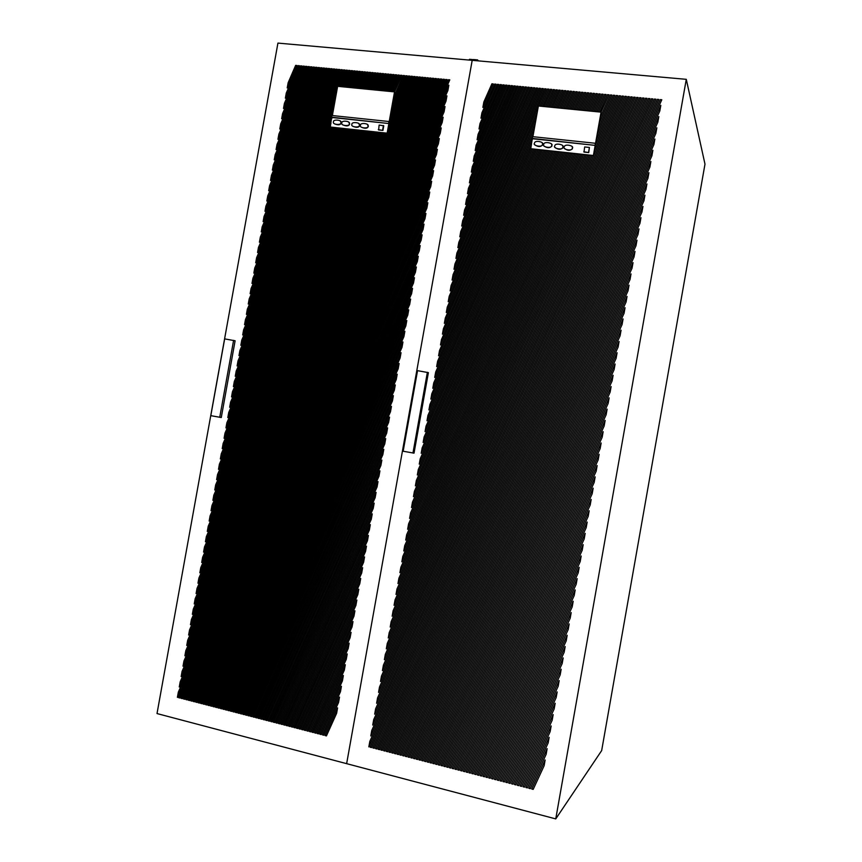 <?xml version="1.0" encoding="UTF-8"?>
<svg xmlns="http://www.w3.org/2000/svg" width="862" height="862" viewBox="0 0 862 862"><rect width="100%" height="100%" fill="white"/><g stroke="black" fill="none" stroke-linecap="round" stroke-linejoin="round"><path stroke-width="1.29" d="M361.437 127.22C365.1 128.826 367.395 128.557 368.343 126.445L367.438 124.505M360.499 125.302C358.721 127.953 368.656 129.106 367.988 126.132L367.999 126.1C369.776 123.417 359.777 122.318 360.51 125.292L360.499 125.302M352.87 126.315C356.556 127.888 358.84 127.608 359.734 125.496L358.797 123.568M351.911 124.376L351.911 124.387C350.166 127.059 360.1 128.147 359.379 125.184L359.379 125.173C361.146 122.479 351.157 121.423 351.911 124.376M342.86 124.915C346.546 126.455 348.808 126.164 349.66 124.063L348.711 122.124M341.88 122.954L341.869 122.986C340.188 125.69 350.069 126.671 349.304 123.751L349.304 123.74C351.028 121.036 341.115 120.023 341.88 122.954M334.51 123.848C338.184 125.356 340.436 125.065 341.266 122.975L340.296 121.025M333.508 121.876L333.497 121.93C331.881 124.634 341.675 125.55 340.899 122.663L340.91 122.63C342.57 119.926 332.743 118.978 333.508 121.876M332.032 117.523L388.913 123.546L388.891 121.51L331.956 115.508L331.654 117.21L330.318 127.016L387.135 133.168L388.859 123.535M378.633 129.957L382.933 130.421L383.762 125.82L379.118 125.055L378.633 129.957M389.171 121.779L394.527 91.889L401.94 75.35L400.625 75.231L393.374 91.781L400.625 75.231M332.376 115.551L337.635 86.319L394.527 91.889M221.275 417.52L235.11 340.77L224.659 338.885L210.813 415.667L221.275 417.52M555.753 818.9L346.643 763.657L472.193 60.329L346.643 763.657L157.013 713.564L277.93 43.1L686.281 79.326L704.987 164.125L601.665 750.587L555.753 818.9L686.281 79.326M295.666 65.372L288.134 82.784L287.208 87.924L296.916 65.49L295.666 65.372L296.905 65.501M199.855 572.788L200.771 567.67L416.465 76.729L200.76 567.67L199.822 572.853L417.779 76.837L416.454 76.718L417.768 76.847M197.98 583.154L198.906 578.025L419.115 76.977L198.896 578.036L197.958 583.218L420.43 77.084L419.104 76.966L420.419 77.095M413.803 76.47L202.624 557.305L201.697 562.487L415.128 76.589L413.803 76.47L415.128 76.599M177.421 697.304L178.348 692.164L448.466 79.735L178.326 692.164L177.389 697.358L449.802 79.843L448.466 79.713L449.802 79.854M447.895 90.521L448.854 85.187L178.606 697.681L179.824 697.994L447.895 90.521M443.09 79.218L182.065 671.401L181.139 676.595L444.436 79.336L443.09 79.218L444.426 79.347M179.285 686.917L180.212 681.777L445.783 79.476L180.201 681.777L179.264 686.971L447.119 79.595L445.773 79.466L447.109 79.606M444.081 111.877L445.04 106.532L183.487 698.942L184.705 699.254L444.081 111.877M445.988 101.199L446.947 95.854L181.042 698.306L182.259 698.619L445.988 101.199M427.067 77.709L193.293 609.132L192.355 614.326L428.392 77.839L427.067 77.709L428.392 77.849M429.729 77.957L191.418 619.509L190.48 624.691L431.065 78.086L429.729 77.957L431.054 78.097M421.755 77.214L197.021 588.401L196.094 593.584L423.08 77.332L421.755 77.214L423.07 77.343M194.252 603.885L195.168 598.767L424.416 77.472L195.157 598.767L194.219 603.95L425.742 77.591L424.406 77.461L425.731 77.591M184.899 655.766L185.826 650.627L437.745 78.722L185.815 650.638L184.877 655.82L439.07 78.841L437.734 78.711L439.07 78.851M183.035 666.143L183.951 661.014L440.417 78.97L183.94 661.014L183.003 666.207L441.753 79.088L440.417 78.959L441.743 79.099M188.638 635.014L189.565 629.874L432.401 78.226L189.554 629.885L188.616 635.068L433.726 78.334L432.39 78.216L433.726 78.345M435.062 78.464L187.679 640.261L186.742 645.444L436.398 78.582L435.062 78.464L436.398 78.593M266.854 200.965L267.77 195.889L323.315 67.979L267.748 195.879L266.821 201.029L324.565 68.087L323.293 67.969L324.554 68.098M265 211.255L265.916 206.18L325.836 68.217L265.895 206.169L264.968 211.319L327.097 68.324L325.825 68.206L327.086 68.335M270.56 180.384L271.476 175.309L318.261 67.505L271.455 175.298L270.528 180.449L319.511 67.613L318.24 67.495L319.5 67.624M268.707 190.674L269.623 185.599L320.783 67.742L269.601 185.589L268.675 190.739L322.032 67.85L320.772 67.732L322.032 67.861M333.443 68.928L260.335 237.061L259.397 242.211L334.715 69.046L333.443 68.928L334.704 69.057M335.986 69.165L258.471 247.362L257.544 252.512L337.257 69.283L335.986 69.165L337.257 69.294M328.357 68.443L264.041 216.47L263.115 221.62L329.629 68.561L328.357 68.443L329.629 68.572M261.283 231.856L262.199 226.771L330.911 68.701L262.188 226.76L261.261 231.91L332.172 68.798L330.9 68.68L332.161 68.809M281.68 118.687L282.585 113.622L303.176 66.094L282.574 113.612L281.648 118.74L304.415 66.202L303.165 66.083L304.415 66.212M279.827 128.966L280.743 123.891L305.687 66.331L280.721 123.88L279.794 129.02L306.926 66.439L305.665 66.32L306.915 66.439M298.155 65.609L286.281 93.064L285.354 98.193L299.405 65.727L298.155 65.609L299.405 65.738M283.533 108.407L284.438 103.343L300.676 65.857L284.428 103.332L283.501 108.472L301.915 65.965L300.655 65.846L301.905 65.975M274.267 159.804L275.183 154.74L313.218 67.031L275.161 154.729L274.235 159.869L314.468 67.139L313.208 67.02L314.458 67.15M315.718 67.258L273.308 165.008L272.381 170.159L316.979 67.376L315.718 67.258L316.979 67.387M308.176 66.546L278.868 134.16L277.941 139.299L309.436 66.665L308.176 66.546L309.426 66.676M276.12 149.525L277.036 144.45L310.697 66.794L277.014 144.45L276.088 149.589L311.947 66.902L310.686 66.783L311.947 66.913M343.636 69.876L344.908 69.994L343.636 69.876L252.9 278.275L251.973 283.436L337.516 86.987M344.908 69.994L337.796 86.329M255.712 262.759L256.628 257.673L338.54 69.413L256.617 257.663L255.691 262.824L339.8 69.52L338.529 69.402L339.8 69.531M253.859 273.06L254.775 267.974L341.093 69.65L254.764 267.974L253.837 273.125L342.354 69.757L341.083 69.639L342.354 69.768M442.174 122.555L443.133 117.21L185.923 699.567L187.151 699.89L442.174 122.555M359.745 583.843L360.715 578.456L293.91 727.496L295.203 727.83L359.745 583.843M357.816 594.618L358.786 589.231L296.496 728.164L297.789 728.498L357.816 594.618M363.592 562.304L364.561 556.917L288.759 726.17L290.041 726.504L363.592 562.304M361.674 573.079L362.633 567.692L291.334 726.828L292.627 727.162L361.674 573.079M352.041 626.954L353.011 621.567L304.264 730.179L305.557 730.513L352.041 626.954M350.112 637.74L351.082 632.352L306.861 730.847L308.154 731.181L350.112 637.74M355.898 605.404L356.857 600.006L299.082 728.832L300.375 729.166L355.898 605.404M353.97 616.179L354.928 610.792L301.668 729.511L302.971 729.845L353.97 616.179M375.132 497.73L376.101 492.353L273.373 722.184L274.655 722.518L375.132 497.73M373.214 508.483L374.173 503.106L275.926 722.852L277.208 723.175L373.214 508.483M378.978 476.223L379.937 470.846L268.276 720.869L269.547 721.192L378.978 476.223M377.06 486.976L378.019 481.589L270.819 721.526L272.101 721.86L377.06 486.976M367.449 540.765L368.408 535.388L283.62 724.834L284.902 725.168L367.449 540.765M365.52 551.54L366.479 546.152L286.184 725.502L287.477 725.836L365.52 551.54M371.296 519.247L372.255 513.86L278.491 723.509L279.773 723.843L371.296 519.247M369.367 530.001L370.326 524.624L281.055 724.177L282.337 724.5L369.367 530.001M338.55 702.487L339.509 697.089L322.507 734.898L323.81 735.232L338.55 702.487M340.479 691.69L341.438 686.292L319.888 734.219L321.192 734.553L340.479 691.69M336.622 713.283L337.581 707.885L325.125 735.566L326.429 735.911L336.622 713.283M346.265 659.311L347.224 653.924L312.055 732.194L313.359 732.528L346.265 659.311M348.194 648.526L349.153 643.138L309.458 731.515L310.762 731.86L348.194 648.526M342.408 680.894L343.367 675.506L317.27 733.54L318.584 733.874L342.408 680.894M344.337 670.108L345.296 664.71L314.662 732.862L315.966 733.206L344.337 670.108M421.152 240.186L422.111 234.83L212.989 706.571L214.229 706.894L421.152 240.186M419.244 250.896L420.203 245.541L215.478 707.206L216.718 707.53L419.244 250.896M424.977 218.776L425.936 213.431L208.044 705.288L209.283 705.612L424.977 218.776M423.07 229.486L424.029 224.131L210.522 705.935L211.761 706.247L423.07 229.486M413.501 283.027L414.46 277.672L222.935 709.135L224.174 709.458L413.501 283.027M411.583 293.737L412.542 288.382L225.424 709.782L226.674 710.105L411.583 293.737M417.327 261.595L418.285 256.24L217.957 707.853L219.196 708.176L417.327 261.595M415.419 272.306L416.368 266.951L220.446 708.499L221.685 708.823L415.419 272.306M436.441 154.61L437.4 149.266L193.271 701.474L194.5 701.787L436.441 154.61M434.534 165.299L435.493 159.955L195.728 702.099L196.956 702.422L434.534 165.299M440.267 133.244L441.225 127.899L188.369 700.203L189.597 700.515L440.267 133.244M438.359 143.922L439.308 138.577L190.814 700.838L192.043 701.151L438.359 143.922M428.802 197.376L429.761 192.032L203.109 704.017L204.337 704.329L428.802 197.376M426.895 208.076L427.854 202.732L205.576 704.653L206.805 704.965L426.895 208.076M432.627 175.988L433.586 170.644L198.185 702.735L199.413 703.058L432.627 175.988M430.72 186.688L431.668 181.343L200.641 703.37L201.88 703.694L430.72 186.688M390.497 411.745L391.456 406.368L253.04 716.925L254.312 717.259L390.497 411.745M388.579 422.488L389.538 417.111L255.572 717.583L256.844 717.906L388.579 422.488M396.251 379.539L397.21 374.173L245.476 714.975L246.737 715.298L396.251 379.539M392.415 401.002L393.374 395.636L250.519 716.279L251.779 716.602L392.415 401.002M382.825 454.716L383.784 449.339L263.179 719.554L264.451 719.878L382.825 454.716M380.896 465.469L381.866 460.092L265.722 720.212L266.994 720.535L380.896 465.469M386.661 433.23L387.62 427.854L258.104 718.24L259.376 718.563L386.661 433.23M384.743 443.973L385.702 438.596L260.647 718.897L261.908 719.22L384.743 443.973M405.84 325.901L406.799 320.535L232.912 711.721L234.173 712.044L405.84 325.901M403.922 336.622L404.881 331.256L235.423 712.368L236.673 712.691L403.922 336.622M409.676 304.458L410.624 299.092L227.913 710.428L229.163 710.751L409.676 304.458M407.758 315.18L408.717 309.814L230.413 711.075L231.662 711.398L407.758 315.18M398.169 368.807L399.128 363.441L242.955 714.318L244.215 714.641L398.169 368.807M394.333 390.27L395.292 384.905L247.987 715.622L249.258 715.945L394.333 390.27M402.004 347.343L402.963 341.977L237.934 713.014L239.183 713.348L402.004 347.343M400.087 358.075L401.045 352.709L240.444 713.671L241.694 713.995L400.087 358.075M330.318 127.016L386.165 133.147L204.499 546.95L203.561 552.122L412.489 76.341L411.163 76.222L388.029 128.923L394.634 92.008M384.861 133.007L205.425 541.767L206.363 536.584L383.558 132.867M382.243 132.726L207.289 531.412L208.227 526.229L380.939 132.586L208.238 526.229L207.322 531.348M379.636 132.446L209.164 521.057L210.091 515.875L378.332 132.306M377.028 132.166L211.028 510.703L211.955 505.52L375.724 132.015M374.431 131.875L212.892 500.348L213.819 495.176L373.127 131.735L213.841 495.176L212.914 500.294M371.824 131.595L214.757 490.004L215.683 484.821L370.531 131.455L215.683 484.821M369.227 131.315L216.621 479.649L217.547 474.477L367.934 131.175M366.641 131.035L218.485 469.305L219.411 464.133L365.337 130.895M364.044 130.755L220.349 458.961L221.275 453.789L362.751 130.615L221.275 453.789M361.458 130.474L222.213 448.628L223.139 443.456L360.165 130.334M358.872 130.194L224.077 438.284L225.004 433.112L357.59 130.054M356.297 129.914L225.941 427.951L226.868 422.779L355.004 129.774M353.722 129.634L227.794 417.607L228.732 412.445L352.429 129.494L228.742 412.445L227.827 417.553M351.146 129.354L229.658 407.273L230.596 402.112L349.853 129.225L230.607 402.112L229.691 407.22M348.571 129.084L231.522 396.951L232.449 391.779L347.289 128.944L232.471 391.779L231.544 396.886M346.007 128.804L233.386 386.618L234.313 381.457L344.725 128.664L234.324 381.457L233.408 386.553M343.442 128.524L235.24 376.285L236.177 371.123L342.16 128.384L236.188 371.134L235.272 376.231M340.878 128.244L237.104 365.962L238.031 360.801L339.606 128.104L238.031 360.801M338.324 127.975L238.968 355.64L239.895 350.478L337.042 127.835L239.905 350.478L238.989 355.575M335.771 127.695L240.821 345.317L241.759 340.156L334.488 127.554L241.759 340.156M333.217 127.414L242.685 334.995L243.612 329.844L331.945 127.274M330.674 127.145L244.539 324.683L245.476 319.522L330.976 123.385M331.913 118.18L246.403 314.371L247.329 309.21L332.84 112.987M333.777 107.782L248.256 304.049L249.193 298.898L334.715 102.578M335.652 97.384L250.12 293.737L251.047 288.587L336.579 92.18M347.461 70.253L346.19 70.124L339.078 86.459L346.201 70.134L347.472 70.242L340.35 86.577M348.754 70.361L341.632 86.706L348.754 70.361L350.026 70.479L342.904 86.836M351.308 70.598L344.186 86.954L351.308 70.598L352.601 70.716L345.468 87.084M355.155 70.975L353.883 70.846L346.739 87.213L353.894 70.856L355.166 70.964L348.022 87.331M356.448 71.083L349.304 87.461L356.448 71.083L357.73 71.201L350.586 87.59M351.89 87.709L359.034 71.331L360.305 71.46L359.023 71.32L351.868 87.709M360.305 71.449L353.161 87.838M361.598 71.568L354.444 87.967L361.598 71.568L362.891 71.686L355.726 88.086M365.466 71.934L364.173 71.805L357.019 88.215L364.184 71.815L365.466 71.934L358.301 88.344M366.759 72.052L359.594 88.463L366.759 72.052L368.052 72.171L360.876 88.592M362.18 88.721L369.356 72.3L370.638 72.43L369.345 72.289L362.169 88.721M370.638 72.419L363.462 88.851M371.931 72.537L373.224 72.656L371.931 72.537L364.755 88.969M373.224 72.656L366.048 89.098M367.352 89.228L374.539 72.796L375.821 72.914L374.528 72.774L367.341 89.228M375.821 72.904L368.634 89.357M377.125 73.022L378.418 73.141L377.125 73.022L369.927 89.486M378.418 73.141L371.22 89.605M372.535 89.734L379.733 73.281L381.015 73.399L379.722 73.27L372.513 89.734M381.015 73.389L373.817 89.864M382.319 73.507L375.11 89.993L382.319 73.507L383.622 73.636L376.414 90.122M386.23 73.884L384.926 73.755L377.707 90.241L384.937 73.766L386.23 73.873L379.011 90.37M388.837 74.132L387.534 74.003L380.314 90.499L387.544 74.013L388.837 74.121L381.618 90.629M391.445 74.38L390.152 74.251L382.922 90.758L390.163 74.261L391.456 74.369L384.226 90.887M394.063 74.628L392.76 74.488L385.529 91.006L392.77 74.498L394.074 74.617L386.833 91.135M388.159 91.264L395.389 74.746L396.692 74.865L395.378 74.735L388.137 91.264M396.692 74.865L389.441 91.394M399.311 75.113L398.007 74.983L390.755 91.523L398.018 74.994L399.311 75.102L392.059 91.652M393.686 97.341L403.265 75.49L404.569 75.608L403.254 75.479L393.697 97.277M404.569 75.597L392.749 102.546M391.79 107.879L405.905 75.737L407.198 75.856L405.894 75.727L391.801 107.825M407.209 75.845L390.863 113.094M388.967 123.643L409.849 76.093L408.523 75.975L389.915 118.374M287.229 87.859L288.145 82.795L295.677 65.393M389.904 118.428L408.534 75.985L409.838 76.104M205.458 541.702L206.363 536.584M383.568 132.867L206.374 536.584M400.636 75.242L401.94 75.36M211.05 510.638L211.955 505.52M375.746 132.026L211.977 505.52M209.186 520.993L210.112 515.875L378.343 132.306M388.019 128.977L411.163 76.222L412.478 76.352M203.583 552.068L204.51 546.939L386.187 133.157M201.719 562.423L202.645 557.305L413.814 76.481M222.234 448.563L223.161 443.456L360.187 130.334M220.37 458.907L221.297 453.789M225.963 427.886L226.878 422.779L355.025 129.774M382.329 73.518L383.622 73.647M224.098 438.219L225.004 433.112M359.131 126.531L359.756 125.098M357.601 130.054L225.025 433.112M214.778 489.939L215.705 484.821M218.506 469.251L219.433 464.133L365.359 130.895M216.642 479.595L217.569 474.477L367.945 131.175M448.843 85.241L178.628 697.67L179.835 697.983M181.16 676.53L182.065 671.401M443.1 79.229L182.087 671.39M445.029 106.586L183.487 698.942L184.705 699.244M446.936 95.908L181.063 698.295L182.27 698.608M192.377 614.261L193.303 609.132L427.078 77.72M190.513 624.638L191.439 619.509L429.739 77.968M196.116 593.519L197.021 588.401M421.766 77.224L197.042 588.39M186.774 645.39L187.7 640.25L435.073 78.474M259.43 242.157L260.346 237.072L333.454 68.938M257.576 252.458L258.471 247.362M335.997 69.175L258.492 247.372M263.136 221.556L264.052 216.47L328.379 68.454M285.376 98.139L286.281 93.064M298.177 65.62L286.292 93.074M272.414 170.094L273.329 165.019L315.74 67.268M277.973 139.245L278.868 134.16M308.187 66.568L278.889 134.17M237.125 365.908L238.052 360.801M366.77 72.063L368.042 72.182M240.854 345.263L241.769 340.167M361.609 71.578L362.88 71.697M377.136 73.033L369.938 89.486M371.942 72.548L364.766 88.98M252.006 283.372L252.9 278.275M343.647 69.887L252.922 278.286M250.142 293.683L251.057 288.587L336.568 92.245M244.571 324.618L245.476 319.522M330.965 123.449L245.487 319.533M356.459 71.093L357.73 71.212M242.707 334.941L243.623 329.844L331.956 127.285M348.765 70.372L350.026 70.49M248.288 303.995L249.193 298.898M334.704 102.643L249.204 298.898M351.33 70.609L352.59 70.727M246.424 314.307L247.34 309.21L332.829 113.051M443.122 117.264L185.923 699.567L187.151 699.879M360.704 578.499L293.931 727.496L295.213 727.819M358.775 589.274L296.506 728.164L297.789 728.487M364.551 556.96L288.759 726.17L290.052 726.494M362.622 567.735L291.334 726.828L292.627 727.162M353 621.61L304.264 730.179L305.568 730.502M351.071 632.385L306.872 730.836L308.165 731.17M356.846 600.049L299.092 728.832L300.375 729.166M354.928 610.824L301.689 729.5L302.971 729.834M376.091 492.396L273.373 722.184L274.655 722.507M374.162 503.149L275.926 722.852L277.208 723.175M379.937 470.889L268.276 720.869L269.547 721.192M378.009 481.632L270.84 721.516L272.101 721.85M368.397 535.431L283.63 724.834L284.902 725.157M366.479 546.196L286.184 725.502L287.477 725.826M372.244 513.903L278.491 723.509L279.773 723.832M370.326 524.667L281.055 724.177L282.337 724.5M339.509 697.121L322.507 734.898L323.821 735.221M341.438 686.335L319.888 734.219L321.203 734.543M337.581 707.928L325.125 735.566L326.439 735.9M347.214 653.956L312.076 732.183L313.369 732.517M349.142 643.171L309.458 731.515L310.762 731.849M343.367 675.539L317.291 733.53L318.584 733.874M345.296 664.753L314.662 732.862L315.977 733.196M422.1 234.884L213.011 706.56L214.239 706.883M420.193 245.584L215.478 707.206L216.718 707.519M425.925 213.485L208.044 705.288L209.283 705.601M424.018 224.185L210.522 705.935L211.761 706.237M414.45 277.715L222.935 709.135L224.185 709.458M412.532 288.425L225.424 709.782L226.674 710.094M418.275 256.294L217.957 707.853L219.207 708.165M416.368 267.005L220.446 708.499L221.685 708.812M437.39 149.32L193.282 701.463L194.5 701.776M435.482 160.009L195.728 702.099L196.956 702.411M441.215 127.953L188.39 700.192L189.597 700.504M439.297 138.631L190.836 700.828L192.054 701.14M429.75 192.086L203.12 704.006L204.348 704.319M427.843 202.785L205.576 704.653L206.815 704.965M433.575 170.698L198.185 702.735L199.413 703.047M431.657 181.386L200.663 703.37L201.88 703.683M391.456 406.422L253.04 716.925L254.312 717.249M389.538 417.154L255.572 717.583L256.844 717.906M397.21 374.216L245.487 714.964L246.737 715.288M393.374 395.68L250.519 716.279L251.779 716.591M383.773 449.393L263.179 719.554L264.462 719.867M381.855 460.136L265.744 720.201L267.005 720.524M387.609 427.897L258.126 718.229L259.376 718.552M385.691 438.639L260.647 718.897L261.919 719.21M406.789 320.578L232.934 711.721L234.173 712.034M404.871 331.31L235.423 712.368L236.684 712.691M410.624 299.146L227.934 710.428L229.173 710.741M408.707 309.867L230.413 711.075L231.673 711.387M399.128 363.484L242.955 714.318L244.215 714.63M395.292 384.948L247.987 715.622L249.258 715.934M402.953 342.031L237.944 713.014L239.183 713.337M401.045 352.752L240.444 713.671L241.705 713.984M386.165 133.147L387.243 133.265L388.029 128.923M331.654 117.21L388.913 123.546M388.579 123.234L388.891 121.51M378.299 129.656L382.933 130.421M382.599 130.119L383.428 125.518M219.735 417.316L233.602 340.361M473.464 59.661L469.456 59.306L469.316 60.081M564.535 148.458C567.465 150.775 570.094 150.882 572.454 148.76L572.271 146.96M564.168 147.1C562.272 149.288 571.678 151.507 572.271 148.458L572.433 147.984C574.329 145.775 564.858 143.588 564.33 146.637L564.168 147.1M555.096 147.477C558.07 149.762 560.699 149.848 562.972 147.725L562.757 145.904M554.708 146.087C552.811 148.286 562.239 150.473 562.778 147.424L562.929 146.96C564.826 144.741 555.322 142.596 554.848 145.646L554.708 146.087M544.062 145.969C547.09 148.21 549.697 148.275 551.885 146.152L551.626 144.31M543.642 144.536C541.745 146.755 551.217 148.9 551.68 145.85L551.831 145.419C553.716 143.157 544.181 141.066 543.771 144.126L543.642 144.536M534.871 144.827C537.942 147.036 540.528 147.068 542.64 144.945L542.36 143.092M534.418 143.351C532.533 145.592 542.026 147.693 542.435 144.644L542.564 144.223C544.461 141.961 534.903 139.903 534.548 142.963L534.418 143.351M532.544 138.75L595.233 145.387L595.394 143.275L532.651 136.659L532.328 138.437L530.776 148.717L593.39 155.494L595.179 145.376M583.983 152.078L588.724 152.585L589.414 147.456L584.673 146.949L583.983 152.078M595.513 143.491L601.073 112.146L608.981 94.788L607.527 94.648L599.726 112.006L607.527 94.648L608.971 94.798M532.91 136.681L538.373 105.994L601.073 112.146M414.019 453.153L428.382 372.632L417.531 370.66L403.157 451.235L414.019 453.153M491.922 83.797L483.83 102.039L482.871 107.427L493.29 83.926L491.922 83.797L493.29 83.937M392.156 616.168L393.115 610.759L624.982 96.296L393.104 610.77L392.135 616.201L626.448 96.425L624.982 96.285L626.437 96.436M627.902 96.566L391.165 621.642L390.195 627.083L629.368 96.695L627.902 96.566L629.368 96.706M622.062 96.016L395.044 599.887L394.074 605.329L623.528 96.145L622.062 96.016L623.517 96.156M368.85 746.837L369.82 741.417L660.314 99.615L369.809 741.428L368.839 746.88L661.8 99.744L660.314 99.604L661.79 99.755M659.818 110.961L660.809 105.347L370.175 747.225L371.511 747.569L659.818 110.961M654.387 99.044L373.699 719.63L372.718 725.071L655.863 99.184L654.387 99.044L655.863 99.195M370.8 735.932L371.759 730.523L657.35 99.335L371.748 730.523L370.779 735.976L658.827 99.464L657.35 99.324L658.827 99.475M655.853 133.405L656.844 127.791L375.541 748.615L376.888 748.959L655.853 133.405M657.835 122.178L658.827 116.575L372.858 747.914L374.194 748.259L657.835 122.178M384.398 659.689L385.357 654.28L636.706 97.395L385.346 654.28L384.377 659.732L638.16 97.525L636.695 97.384L638.16 97.535M382.448 670.571L383.418 665.162L639.636 97.675L383.407 665.173L382.437 670.614L641.102 97.805L639.636 97.665L641.102 97.815M630.833 96.835L389.225 632.525L388.256 637.966L632.299 96.975L630.833 96.835L632.288 96.986M635.219 97.255L633.764 97.115L387.286 643.397L386.316 648.838L387.297 643.397L633.764 97.126L635.229 97.244L386.316 648.838M376.629 703.241L377.588 697.832L648.472 98.505L377.578 697.843L376.608 703.284L649.948 98.634L648.472 98.494L649.948 98.645M651.424 98.764L375.638 708.736L374.668 714.178L652.9 98.904L651.424 98.764L652.9 98.914M380.508 681.465L381.478 676.056L642.578 97.945L381.467 676.056L380.498 681.497L644.054 98.074L642.578 97.934L644.043 98.085M378.569 692.358L379.539 686.939L645.53 98.225L379.517 686.949L378.547 692.391L646.996 98.354L645.519 98.214L646.996 98.365M522.329 86.653L462.678 220.672L461.709 226.07L462.689 220.683L522.329 86.653L523.719 86.782L461.709 226.07M459.802 236.834L460.761 231.479L525.12 86.922L460.75 231.469L459.791 236.867L526.51 87.04L525.12 86.911L526.51 87.051M466.536 199.09L516.78 86.146L518.148 86.275L516.769 86.125L466.525 199.079L465.566 204.477L466.525 199.079M518.159 86.265L465.566 204.477M463.659 215.231L464.607 209.886L519.549 86.405L464.596 209.875L463.637 215.274L520.939 86.523L519.549 86.394L520.928 86.534M533.492 87.698L454.974 263.88L454.005 269.278L454.985 263.88L533.492 87.698L534.893 87.827L454.005 269.278M536.293 87.967L453.046 274.687L452.076 280.085L537.694 88.096L536.293 87.967L537.694 88.107M457.884 247.631L458.832 242.276L527.91 87.191L458.821 242.276L457.862 247.674L529.3 87.31L527.9 87.17L529.3 87.321M455.955 258.438L456.903 253.083L530.701 87.45L456.892 253.072L455.933 258.471L532.091 87.568L530.701 87.439L532.091 87.579M477.128 139.719L478.076 134.375L500.175 84.584L478.065 134.364L477.106 139.763L501.544 84.702L500.175 84.573L501.544 84.713M504.302 84.972L502.923 84.832L476.147 145.15L475.188 150.538L476.158 145.161L502.934 84.842L504.313 84.961L475.188 150.538M480.964 118.159L481.923 112.825L494.68 84.067L481.912 112.814L480.953 118.202L496.038 84.185L494.669 84.056L496.038 84.196M479.046 128.944L479.994 123.6L497.428 84.325L479.994 123.589L479.024 128.977L498.796 84.444L497.417 84.314L498.786 84.454M469.434 182.863L470.383 177.507L511.231 85.618L470.372 177.507L469.413 182.895L512.61 85.737L511.22 85.607L512.599 85.747M513.989 85.866L468.454 188.293L467.484 193.691L515.379 85.995L513.989 85.866L515.379 86.006M505.692 85.09L474.219 155.936L473.26 161.323L507.071 85.219L505.692 85.09L507.061 85.23M471.352 172.066L472.311 166.722L508.461 85.36L472.301 166.722L471.342 172.109L509.841 85.478L508.451 85.349L509.83 85.489M544.719 88.754L546.131 88.883L544.719 88.754L447.259 307.12L446.3 312.529L538.287 106.435M546.131 88.883L538.481 106.004M539.095 88.226L451.117 285.494L450.147 290.903L540.506 88.355L539.095 88.226L540.496 88.366M541.907 88.484L449.188 296.302L448.218 301.711L543.319 88.624L541.907 88.484L543.308 88.635M653.87 144.633L654.861 139.019L378.224 749.304L379.571 749.66L653.87 144.633M568.187 629.562L569.189 623.894L497.255 780.088L498.678 780.466L568.187 629.562M566.183 640.886L567.185 635.229L500.111 780.832L501.533 781.198L566.183 640.886M572.185 606.913L573.187 601.245L491.566 778.623L492.989 778.989L572.185 606.913M570.191 618.237L571.183 612.57L494.411 779.356L495.833 779.722L570.191 618.237M560.181 674.892L561.173 669.224L508.688 783.052L510.11 783.418L560.181 674.892M558.177 686.227L559.179 680.56L511.554 783.784L512.987 784.161L558.177 686.227M564.179 652.222L565.181 646.554L502.966 781.565L504.389 781.942L564.179 652.222M562.175 663.557L563.177 657.889L505.822 782.308L507.255 782.674L562.175 663.557M584.188 539.009L585.179 533.352L474.596 774.227L476.007 774.593L584.188 539.009M582.184 550.322L583.186 544.665L477.408 774.96L478.819 775.326L582.184 550.322M588.186 516.392L589.177 510.746L468.96 772.772L470.372 773.139L588.186 516.392M586.182 527.706L587.184 522.049L471.773 773.505L473.184 773.871L586.182 527.706M576.193 584.264L577.184 578.607L485.899 777.158L487.31 777.524L576.193 584.264M574.189 595.588L575.191 589.92L488.732 777.89L490.144 778.257L574.189 595.588M580.191 561.636L581.182 555.979L480.242 775.692L481.653 776.059L580.191 561.636M578.187 572.95L579.189 567.293L483.065 776.425L484.476 776.791L578.187 572.95M546.142 754.315L547.144 748.636L528.826 788.256L530.27 788.633L546.142 754.315M548.146 742.958L549.148 737.29L525.939 787.512L527.382 787.89L548.146 742.958M544.137 765.671L545.14 759.993L531.714 789.01L533.169 789.376L544.137 765.671M554.169 708.92L555.171 703.241L517.297 785.271L518.73 785.648L554.169 708.92M556.173 697.573L557.175 691.906L514.42 784.528L515.853 784.905L556.173 697.573M550.15 731.612L551.163 725.933L523.051 786.769L524.495 787.135L550.15 731.612M552.165 720.266L553.167 714.587L520.174 786.015L521.607 786.392L552.165 720.266M632.018 268.265L633.02 262.641L408.038 757.019L409.396 757.364L632.018 268.265M630.036 279.525L631.027 273.89L410.765 757.72L412.133 758.075L630.036 279.525M635.994 245.767L636.986 240.142L402.586 755.608L403.944 755.963L635.994 245.767M634.012 257.016L635.003 251.392L405.302 756.308L406.67 756.664L634.012 257.016M624.066 313.294L625.058 307.669L418.986 759.842L420.354 760.198L624.066 313.294M622.073 324.565L623.075 318.929L421.723 760.553L423.102 760.909L622.073 324.565M628.042 290.774L629.034 285.15L413.501 758.431L414.87 758.786L628.042 290.774M626.06 302.034L627.051 296.409L416.238 759.142L417.607 759.497L626.06 302.034M647.912 178.326L648.903 172.702L386.316 751.395L387.663 751.75L647.912 178.326M645.929 189.554L646.92 183.94L389.021 752.095L390.367 752.451L645.929 189.554M651.887 155.86L652.879 150.247L380.918 750.005L382.265 750.349L651.887 155.86M649.894 167.088L650.885 161.474L383.612 750.705L384.969 751.05L649.894 167.088M639.97 223.28L640.962 217.655L397.145 754.196L398.503 754.552L639.97 223.28M637.988 234.518L638.979 228.893L399.86 754.907L401.218 755.252L637.988 234.518M643.946 200.792L644.938 195.178L391.725 752.795L393.083 753.151L643.946 200.792M641.953 212.03L642.955 206.417L394.43 753.496L395.787 753.851L641.953 212.03M600.157 448.606L601.159 442.971L452.173 768.43L453.563 768.796L600.157 448.606M598.163 459.899L599.155 454.252L454.964 769.152L456.354 769.518L598.163 459.899M606.137 414.751L607.139 409.105L443.822 766.275L445.212 766.63L606.137 414.751M602.15 437.325L603.152 431.679L449.382 767.708L450.772 768.074L602.15 437.325M592.172 493.797L593.175 488.14L463.347 771.328L464.758 771.684L592.172 493.797M590.179 505.089L591.181 499.443L466.159 772.05L467.56 772.417L590.179 505.089M596.17 471.202L597.161 465.545L457.754 769.874L459.155 770.24L596.17 471.202M594.166 482.494L595.168 476.848L460.556 770.596L461.946 770.962L594.166 482.494M616.104 358.366L617.095 352.73L429.987 762.698L431.366 763.053L616.104 358.366M614.11 369.636L615.102 364.001L432.746 763.409L434.125 763.764L614.11 369.636M620.08 335.824L621.082 330.189L424.47 761.265L425.85 761.62L620.08 335.824M618.097 347.095L619.088 341.46L427.229 761.976L428.608 762.342L618.097 347.095M608.13 403.47L609.132 397.824L441.053 765.553L442.432 765.909L608.13 403.47M604.143 426.033L605.146 420.397L446.602 766.986L447.992 767.352L604.143 426.033M612.117 380.907L613.119 375.272L435.504 764.12L436.894 764.475L612.117 380.907M610.124 392.188L611.126 386.553L438.273 764.842L439.663 765.197L610.124 392.188M530.776 148.717L592.248 155.462L396.983 589.015L396.014 594.457L620.608 95.876L619.153 95.736L594.252 151.022L601.116 112.254M590.804 155.311L397.953 583.585L398.923 578.154L589.371 155.149L398.934 578.143L397.975 583.542M587.927 154.998L399.893 572.713L400.862 567.282L586.483 154.837L400.873 567.282L399.914 572.68M585.05 154.686L401.832 561.852L402.802 556.421L583.606 154.524L402.813 556.421L401.854 561.808M582.173 154.373L403.772 550.99L404.741 545.56L580.74 154.223M579.307 154.061L405.711 540.129L406.67 534.699L577.874 153.91L406.67 534.699M576.441 153.748L407.64 529.268L408.61 523.837L575.008 153.598L408.61 523.837M573.575 153.447L409.579 518.407L410.549 512.976L572.142 153.285L410.549 512.976M570.719 153.134L411.519 507.556L412.478 502.126L569.286 152.983L412.489 502.126L411.53 507.513M567.864 152.822L413.448 496.695L414.417 491.275L566.442 152.671L414.428 491.275L413.469 496.663M565.009 152.52L415.387 485.845L416.357 480.425L563.586 152.358L416.368 480.425L415.398 485.812M562.164 152.208L417.316 474.994L418.285 469.574L560.742 152.057L418.296 469.574L417.337 474.962M559.319 151.895L419.255 464.155L420.225 458.724L557.897 151.744M556.486 151.593L421.184 453.304L422.154 447.884L555.063 151.443L422.164 447.884L421.206 453.272M553.641 151.281L423.123 442.465L424.093 437.045L552.23 151.13L424.104 437.045L423.145 442.421M550.807 150.979L425.052 431.625L426.022 426.205L549.396 150.828L426.033 426.205L425.074 431.582M547.984 150.667L426.992 420.785L427.951 415.365L546.573 150.516L427.951 415.365M545.161 150.365L428.92 409.946L429.89 404.537L543.75 150.214L429.89 404.537M542.338 150.063L430.849 399.117L431.819 393.697L540.927 149.913M539.526 149.751L432.789 388.288L433.748 382.868L538.114 149.6L433.758 382.868L432.799 388.245M536.703 149.449L434.717 377.459L435.676 372.039L535.302 149.298L435.687 372.05L434.728 377.416M533.901 149.148L436.646 366.63L437.616 361.21L532.49 148.997L437.627 361.221L436.668 366.587M531.089 148.846L438.575 355.801L439.545 350.392L531.498 144.644M532.468 139.191L440.504 344.983L441.473 339.574L533.438 133.729M534.408 128.266L442.432 334.154L443.402 328.745L535.377 122.813L443.413 328.756L442.454 334.122M536.347 117.351L444.361 323.336L445.331 317.938L537.317 111.898M547.532 89.012L539.892 106.145L547.532 89.012L548.943 89.152L541.293 106.285M550.355 89.282L551.766 89.411L550.355 89.282L542.704 106.425M551.766 89.411L544.105 106.554M554.589 89.691L553.178 89.551L545.517 106.694L553.188 89.562L554.589 89.68L546.928 106.834M557.412 89.96L556.001 89.81L548.34 106.974L556.012 89.82L557.423 89.95L549.74 107.114M552.574 107.384L560.246 90.208L558.835 90.079L551.152 107.254M561.668 90.348L553.986 107.524L561.668 90.348L563.091 90.478L555.397 107.664M558.231 107.944L565.925 90.747L564.502 90.607L556.809 107.804M568.769 91.016L567.347 90.876L559.653 108.084L567.358 90.887L568.769 91.006L561.065 108.224M571.614 91.286L570.191 91.146L562.487 108.364L570.202 91.156L571.614 91.275L563.91 108.504M565.343 108.644L573.047 91.426L574.469 91.555L573.047 91.415L565.332 108.644M574.469 91.544L566.754 108.774M575.891 91.684L568.177 108.914L575.891 91.684L577.324 91.814L569.599 109.054M580.18 92.094L578.758 91.943L571.021 109.194L578.758 91.965L580.18 92.083L572.443 109.334M583.035 92.363L581.613 92.212L573.876 109.474L581.624 92.223L583.046 92.353L575.299 109.614M585.901 92.633L584.479 92.482L576.732 109.754L584.479 92.493L585.912 92.622L578.165 109.894M588.778 92.902L587.345 92.751L579.587 110.034L587.356 92.762L588.778 92.891L581.02 110.174M591.655 93.171L590.222 93.021L582.453 110.314L590.222 93.031L591.655 93.161L583.886 110.455M585.33 110.605L593.099 93.301L594.532 93.441L593.099 93.29L585.32 110.595M594.532 93.43L586.763 110.745M597.409 93.71L595.976 93.559L588.196 110.886L595.976 93.581L597.42 93.699L589.63 111.026M600.297 93.98L598.853 93.839L591.073 111.166L598.864 93.85L600.297 93.969L592.506 111.306M603.184 94.249L601.741 94.109L593.95 111.446L601.751 94.12L603.184 94.238L595.394 111.586M606.083 94.518L604.639 94.378L596.838 111.726L604.639 94.389L606.083 94.508L598.282 111.866M611.88 95.068L610.425 94.917L600.135 117.792M610.425 94.917L611.88 95.057L599.155 123.331M597.194 134.407L614.789 95.326L613.335 95.197L598.174 128.869M596.202 139.989L616.244 95.477L617.688 95.617L616.244 95.466L596.213 139.946M617.698 95.607L595.233 145.484M478.291 60.868L477.613 59.898L473.486 59.532L473.324 60.437M482.892 107.384L483.841 102.05L491.933 83.808M598.174 128.901L613.335 95.208L614.778 95.337M403.782 550.947L404.752 545.549L580.751 154.223M610.436 94.928L600.135 117.835M390.217 627.04L391.176 621.642L627.913 96.576M594.241 151.065L619.153 95.736L620.597 95.887M396.035 594.414L396.994 589.015L592.259 155.462L593.444 155.591L594.252 151.022M394.096 605.286L395.055 599.887L622.073 96.027M419.277 464.112L420.236 458.724L557.908 151.744M562.358 148.458L562.811 147.467M407.661 529.225L408.62 523.837M405.722 540.086L406.681 534.688M409.601 518.364L410.56 512.976M660.798 105.379L370.186 747.214L371.522 747.559M372.74 725.039L373.699 719.63M654.387 99.055L373.709 719.619M656.833 127.824L375.541 748.615L376.888 748.949M658.816 116.607L372.858 747.914L374.205 748.259M388.277 637.923L389.225 632.525M630.833 96.846L389.236 632.514M374.679 714.145L375.638 708.736M651.435 98.785L375.649 708.726M522.34 86.663L523.719 86.793M533.503 87.709L534.893 87.838M452.097 280.053L453.056 274.687L536.304 87.978M467.506 193.648L468.454 188.304L514 85.877M473.281 161.28L474.229 155.936L505.692 85.101M430.871 399.074L431.83 393.708L540.937 149.913M428.942 409.913L429.901 404.537M561.679 90.359L563.08 90.488M556.83 107.804L564.513 90.618L565.925 90.758M427.002 420.742L427.961 415.365M575.902 91.695L577.324 91.825M446.311 312.486L447.27 307.12L544.73 88.764M547.542 89.034L548.943 89.163M444.383 323.304L445.342 317.938L537.317 111.941M450.169 290.86L451.117 285.494M539.106 88.236L451.128 285.494M448.24 301.668L449.199 296.312L541.918 88.506M438.596 355.769L439.555 350.392L531.488 144.687M551.174 107.254L558.845 90.09L560.246 90.219M550.365 89.292L542.715 106.425M440.525 344.94L441.473 339.574M533.427 133.772L441.484 339.574M654.851 139.051L378.235 749.304L379.582 749.649M569.179 623.916L497.255 780.088L498.689 780.455M567.185 635.24L500.111 780.832L501.544 781.187M573.187 601.267L491.566 778.623L492.999 778.979M571.183 612.591L494.411 779.356L495.844 779.711M561.173 669.235L508.688 783.041L510.121 783.407M559.169 680.571L511.554 783.784L512.987 784.151M565.181 646.565L502.966 781.565L504.399 781.931M563.177 657.9L505.822 782.308L507.255 782.664M585.179 533.373L474.596 774.227L476.007 774.582M583.186 544.687L477.419 774.949L478.83 775.315M589.177 510.767L468.96 772.772L470.372 773.128M587.184 522.07L471.773 773.505L473.184 773.861M577.184 578.628L485.899 777.147L487.321 777.513M575.191 589.942L488.732 777.89L490.155 778.246M581.182 555.99L480.242 775.681L481.653 776.048M579.189 567.304L483.076 776.414L484.487 776.781M547.144 748.647L528.826 788.256L530.281 788.622M549.148 737.301L525.939 787.502L527.382 787.879M545.14 760.004L531.725 788.999L533.169 789.376M555.16 703.252L517.297 785.271L518.73 785.638M557.164 691.917L514.431 784.528L515.864 784.894M551.152 725.944L523.062 786.758L524.495 787.125M553.156 714.598L520.174 786.015L521.618 786.381M633.01 262.673L408.038 757.019L409.407 757.364M631.027 273.922L410.775 757.72L412.133 758.064M636.986 240.175L402.586 755.608L403.944 755.952M635.003 251.424L405.302 756.308L406.67 756.653M625.058 307.691L418.986 759.842L420.354 760.198M623.064 318.951L421.723 760.553L423.102 760.898M629.034 285.171L413.512 758.42L414.87 758.775M627.04 296.431L416.238 759.142L417.617 759.487M648.903 172.734L386.316 751.395L387.674 751.739M646.92 183.972L389.021 752.095L390.378 752.44M652.868 150.279L380.929 749.994L382.275 750.339M650.885 161.506L383.622 750.694L384.969 751.039M640.962 217.687L397.145 754.196L398.513 754.541M638.968 228.926L399.86 754.907L401.229 755.241M644.927 195.2L391.725 752.795L393.083 753.14M642.944 206.438L394.43 753.496L395.798 753.841M601.148 442.993L452.173 768.43L453.574 768.785M599.155 454.274L454.974 769.141L456.364 769.507M607.128 409.127L443.822 766.275L445.212 766.62M603.141 431.7L449.382 767.708L450.783 768.064M593.164 488.161L463.357 771.318L464.758 771.673M591.17 499.464L466.159 772.05L467.56 772.406M597.161 465.566L457.754 769.874L459.155 770.229M595.168 476.869L460.556 770.596L461.957 770.951M617.095 352.752L429.987 762.698L431.366 763.042M615.102 364.023L432.756 763.398L434.136 763.754M621.071 330.221L424.47 761.265L425.86 761.62M619.088 341.481L427.229 761.976L428.608 762.331M609.122 397.856L441.053 765.542L442.443 765.909M605.135 420.419L446.602 766.986L447.992 767.342M613.108 375.293L435.504 764.12L436.894 764.475M611.115 386.575L438.284 764.831L439.663 765.187M532.328 138.437L595.233 145.387M595.071 145.075L595.394 143.275M583.811 151.777L588.724 152.585M588.563 152.283L589.414 147.456M412.963 453.046L427.38 372.287M477.613 59.898L477.451 60.803"/></g></svg>
